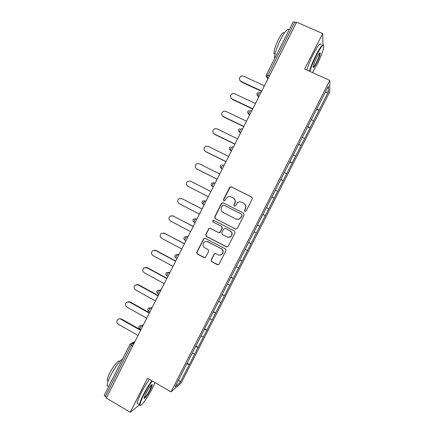 <?xml version="1.0" encoding="UTF-8"?>
<svg xmlns="http://www.w3.org/2000/svg" width="434" height="434" viewBox="0 0 434 434"><rect width="100%" height="100%" fill="white"/><g stroke="black" fill="none" stroke-linecap="round" stroke-linejoin="round"><path stroke-width="0.65" d="M244.89 211.483L246.094 211.081L252.328 198.843L251.774 197.112L231.333 186.859L230.009 186.983L229.629 187.439L223.456 199.597L223.841 200.796L224.79 200.698L226.96 197.443C228.327 196.45 229.776 196.293 231.295 196.982L232.993 197.839C235.071 199.168 235.657 201.002 234.745 203.34L233.942 204.919L234.327 206.123L235.315 205.993L237.317 202.884C238.711 201.777 240.219 201.588 241.83 202.304L243.534 203.166C245.633 204.506 246.219 206.345 245.308 208.689L244.499 210.273L244.89 211.483M211.168 259.95L211.711 261.686L217.38 264.691L218.899 264.425L225.968 250.63L225.42 248.894L205.222 238.326L203.817 238.505L196.721 252.3L197.258 254.026L204.045 257.622L205.504 257.405L208.667 251.319L208.13 249.588L204.75 247.814C202.635 246.197 202.401 244.331 204.056 242.221C205.217 241.255 206.481 241.087 207.843 241.716L221.139 248.682C223.195 250.19 223.494 252.008 222.034 254.118C220.846 255.246 219.506 255.474 218.025 254.801L215.801 253.63L214.325 253.868L211.168 259.95L211.949 261.669L218.215 264.816M147.522 378.236L130.211 412.3L106.319 398.059L296.628 22.156L322.668 33.559L304.63 69.049L329.818 80.436L170.985 391.875L147.522 378.236M235.521 229.049L237.241 228.485L244.147 214.911L243.593 213.181L223.233 202.83L221.877 202.971L221.53 203.4L214.694 216.881L215.231 218.595L235.884 229.168M235.049 232.792L228.154 246.333L226.439 246.886L206.237 236.329L205.7 234.61L208.917 228.468L210.311 228.295L218.492 232.543L220.195 231.978L222.143 228.148L221.595 226.423L213.072 222.018L212.915 220.537L213.881 220.423L234.501 231.056L235.049 232.792M329.818 80.436L329.748 91.921L181.309 382.783L170.985 391.875M187.049 363.171L189.365 364.484L194.692 354.046L192.116 353.336M189.365 364.484L180.181 382.387L174.994 386.911L248.215 243.349M257.411 225.327L248.167 243.344M262.977 214.309L257.367 225.311M263.02 214.331L328.419 86.122L328.429 91.845L319.028 110.274L316.825 108.739M316.581 109.222L319.028 110.274M319.033 110.361L310.017 127.927L307.793 126.451M307.587 126.853L310.017 127.927M310.028 128.003L301.028 145.547L298.782 144.121M298.614 144.446L301.028 145.547M301.044 145.607L292.06 163.124L289.787 161.757M289.657 162.007L292.06 163.124M292.082 163.179L283.109 180.669L280.809 179.351M280.722 179.524L283.109 180.669M283.136 180.712L274.174 198.175L271.852 196.911M271.803 197.009L274.174 198.175M274.207 198.208L265.261 215.644L262.912 214.439M262.906 214.456L265.261 215.644M265.299 215.665L256.364 233.08L254.036 231.946M248.622 242.454L251.004 243.68L256.364 233.08M251.004 243.68L247.488 250.478L245.134 249.398M239.774 259.803L242.145 261.046L247.488 250.478M242.145 261.046L238.629 267.838L236.253 266.807M230.942 277.12L233.302 278.378L238.629 267.838M233.302 278.378L229.792 285.16L227.389 284.189M222.127 294.404L224.476 295.668L229.792 285.16M224.476 295.668L220.971 302.449L218.541 301.527M213.327 311.65L215.671 312.925L220.971 302.449M215.671 312.925L212.166 319.706L209.714 318.833M204.55 328.858L206.882 330.149L212.166 319.706M206.882 330.149L203.378 336.92L200.909 336.1M195.794 346.034L198.116 347.336L203.378 336.92M198.116 347.336L194.611 354.106M198.04 347.39L195.506 346.587M206.812 330.193L204.305 329.341M215.606 312.963L213.121 312.057M224.416 295.695L221.958 294.735M233.242 278.389L230.812 277.38M242.091 261.051L239.682 259.988M250.96 243.675L248.573 242.557M259.841 226.266L257.481 225.094M268.744 208.819L266.449 207.609M277.668 191.334L275.395 190.076M286.608 173.812L284.357 172.499M295.565 156.256L293.341 154.889M304.543 138.663L302.341 137.242M313.538 121.032L311.362 119.556M296.351 22.698L294.849 22.036L267.876 75.326L269.362 76.01M293.194 21.977L294.849 22.036M328.429 91.845L325.218 92.393M322.977 44.783L322.668 33.559M130.211 412.3L139.504 404.841M106.645 397.419L105.261 396.595L104.225 395.298L130.081 344.205M189.284 364.549L186.728 363.8M180.181 382.387L178.689 379.663M257.492 225.062L259.885 226.282M244.988 211.526L244.673 210.36L245.476 208.781C246.376 206.508 245.828 204.696 243.837 203.334M233.275 197.996C235.282 199.342 235.836 201.159 234.935 203.443L234.138 205.016L234.436 206.166M252.024 197.28L231.534 186.994L230.21 187.114L223.673 199.705L223.955 200.844M223.331 202.879L222.094 203.074L221.747 203.503L214.922 216.951L215.465 218.665L235.711 229.098M241.912 215.367L241.521 214.157L223.656 205.06L222.702 205.163L221.622 207.116C220.716 209.443 221.291 211.277 223.364 212.617L235.559 218.855C237.262 219.615 238.825 219.371 240.252 218.134L242.091 215.443L241.521 214.157M223.803 205.125L241.7 214.233M236.107 219.083C237.707 219.637 239.15 219.344 240.431 218.204L241.06 217.033M242.091 215.443L241.239 217.108M210.116 228.213L208.862 228.902L205.949 234.648L206.486 236.362L227.058 247.033M218.953 232.673L220.152 232.38L222.36 228.197L221.817 226.477L213.072 222.018M213.837 220.401L213.148 220.602L213.306 222.083M227.02 236.969C228.479 237.626 229.803 237.409 230.996 236.324C232.521 234.197 232.233 232.369 230.139 230.834L225.425 228.398L223.716 228.962L221.769 232.798L222.311 234.523L227.02 236.969M228.159 237.322L231.197 236.356C232.716 234.235 232.434 232.412 230.346 230.883L230.139 230.834M225.246 228.322L230.346 230.883M215.329 253.494L214.331 254.183L211.407 259.933M219.767 255.181L222.257 254.118C223.711 252.008 223.412 250.201 221.356 248.687L221.139 248.682M206.747 241.364L221.356 248.687M204.924 238.212L203.785 238.906L196.993 252.3L197.524 254.026L204.799 257.758M264.393 85.829L243.501 76.145L241.982 75.912C238.955 77.306 238.586 79.113 240.875 81.342L239.774 80.388M241.136 81.842L261.588 91.368M240.875 81.342L261.745 91.053M255.431 103.536L234.62 93.744L232.836 93.543C230.053 95.051 229.77 96.847 232 98.925L231.034 98.149M232.288 99.375L252.659 109.005M232 98.925L252.789 108.75M246.485 121.205L225.756 111.299L223.749 111.153C221.177 112.742 220.977 114.516 223.147 116.469L222.349 115.889M223.456 116.871L243.745 126.609M223.147 116.469L243.848 126.408M237.555 138.837L216.913 128.822L214.716 128.73C212.329 130.379 212.193 132.131 214.309 133.981L213.723 133.596M214.64 134.328L234.854 144.175M214.309 133.981L234.93 144.028M228.647 156.43L208.087 146.307L205.732 146.269C203.508 147.961 203.427 149.692 205.488 151.455L205.157 151.26M205.846 151.754L225.978 161.703M205.488 151.455L226.027 161.611M219.761 173.985L199.277 163.754L196.792 163.77C194.709 165.49 194.671 167.198 196.683 168.897L196.645 168.875M197.069 169.141L217.125 179.199M196.683 168.897L217.141 179.155M312.42 72.57L316.977 64.785C320.661 57.364 322.923 51.489 323.764 47.165C323.878 43.275 321.42 46.015 316.391 55.389C313.239 61.72 311.086 67.069 309.93 71.447M309.496 71.252C310.717 66.771 312.898 61.389 316.028 55.113C320.422 46.801 322.961 43.563 323.65 45.402M316.543 57.825C318.621 53.881 319.858 52.281 320.249 53.019C320.221 54.755 319.088 57.917 316.836 62.518C314.352 67.172 313.126 68.539 313.158 66.624C313.56 64.514 314.688 61.579 316.543 57.825M313.12 67.048C313.733 66.993 314.856 65.393 316.489 62.252C318.431 58.302 319.516 55.384 319.744 53.501L319.608 53.002M274.597 58.633L274.554 58.357C274.5 54.239 276.534 47.903 280.657 39.337C285.078 31.064 287.861 27.998 289.006 30.152M281.541 44.908L285.653 36.776M275.01 54.19L274.006 53.36C273.946 50.371 275.395 45.803 278.351 39.662C281.449 33.852 283.456 31.617 284.368 32.968M306.936 70.096C308.135 65.605 310.299 60.223 313.424 53.952C318.138 45.098 320.704 42.027 321.122 44.74M152.269 380.998C149.448 384.757 146.632 389.358 143.822 394.804C141.126 400.197 139.878 403.609 140.073 405.041C140.486 407.559 147.766 397.533 152.448 388.186L155.025 382.598M140.404 405.378L139.547 405.188L139.504 404.77C139.612 402.991 140.904 399.633 143.383 394.696C146.193 389.255 149.025 384.611 151.878 380.77M146.057 393.09C149.253 387.22 151.314 384.41 152.247 384.66C152.334 385.397 151.71 387.106 150.37 389.781C147.712 395.092 143.681 400.322 144.186 397.728L146.057 393.09M144.175 397.837C145.368 397.343 147.289 394.625 149.947 389.678L151.661 384.676M108.495 386.423L107.176 385.642C107.052 383.743 108.202 380.347 110.632 375.459C115.135 367.012 119.138 361.495 122.643 358.902M111.554 380.813L115.504 373.007M108.142 381.106L107.22 380.515C107.122 379.137 107.941 376.69 109.688 373.175C113.382 365.721 119.431 358.804 119.648 361.641M138.12 403.951L137.128 403.36C137.215 401.575 138.5 398.211 140.974 393.28C143.779 387.844 146.616 383.211 149.486 379.381M210.891 191.508L190.488 181.168L187.889 181.238C185.931 182.969 185.936 184.656 187.9 186.294L208.277 196.667M181.634 198.501L202.065 208.944M182.15 198.701L179.025 198.658C177.175 200.405 177.208 202.076 179.139 203.66L199.434 214.141M212.958 220.499L212.595 221.215M181.721 198.544L202.038 208.993M172.569 215.72L193.255 226.336M173.421 215.991L170.193 216.045C168.435 217.797 168.501 219.447 170.388 220.993L190.602 231.577M203.834 238.494L203.633 238.89M172.965 215.888L193.206 226.439M163.537 232.939L184.472 243.696M164.708 233.248L161.394 233.389C159.717 235.141 159.804 236.774 161.66 238.288L181.797 248.98M164.231 233.188L184.39 243.854M154.547 250.158L156.018 250.467L175.699 261.018M156.018 250.467L152.616 250.689C151.016 252.442 151.124 254.064 152.947 255.545L173.003 266.346M155.518 250.461L175.596 261.225M145.602 267.366L147.343 267.648L166.949 278.308M147.343 267.648L143.871 267.952C142.336 269.704 142.46 271.31 144.256 272.769L164.231 283.673M146.817 267.691L166.813 278.568M136.705 284.563L138.69 284.796L158.215 295.559M138.69 284.796L135.153 285.181C133.672 286.923 133.813 288.518 135.582 289.955L155.475 300.963M138.137 284.888L158.057 295.869M127.862 301.733L130.054 301.912L149.497 312.773M130.054 301.912L126.451 302.362C125.025 304.109 125.182 305.688 126.923 307.109L146.741 318.22M129.473 302.053L149.312 313.136M119.062 318.876L121.433 318.99L140.8 329.954M121.433 318.99L120.831 319.18C119.741 318.637 118.726 318.746 117.777 319.511C116.399 321.247 116.567 322.82 118.287 324.225L138.023 335.444M120.831 319.18L140.589 330.366M266.33 75.066L267.876 75.326L267.16 77.534L267.74 79.221M132.614 346.12L131.214 345.323L105.261 396.595M134.431 342.529L132.668 343.343L131.214 345.323L130.097 344.173L130.504 343.652L132.668 343.343L133.715 343.945M268.288 78.131L267.176 77.615L266.118 75.814M258.404 92.225L257.102 93.202C256.689 94.243 256.966 95.089 257.932 95.735L258.626 93.598L259.727 92.333L260.839 92.849M259.065 96.348L257.953 95.833L258.604 97.265M249.035 110.453L247.906 111.375C247.494 112.411 247.771 113.247 248.725 113.892L249.398 111.831L250.521 110.513L251.633 111.039M249.865 114.527L248.758 114.006L249.485 115.27M238.727 129.516C238.32 130.536 238.591 131.372 239.541 132.017L240.192 130.021L241.342 128.654L242.443 129.186M240.68 132.668L239.579 132.137L240.393 133.238M230.443 146.79L229.564 147.614C229.163 148.629 229.429 149.459 230.373 150.104L231.002 148.178L232.179 146.757L233.275 147.294M231.512 150.772L230.416 150.235L231.311 151.168M221.215 164.898L220.429 165.674C220.022 166.683 220.288 167.508 221.221 168.153L221.834 166.293L223.033 164.822L224.128 165.365M222.371 168.831L221.275 168.289L222.257 169.059M213.908 182.844L212.02 182.964L211.304 183.696C210.902 184.7 211.163 185.519 212.09 186.164L212.682 184.369L213.908 182.844L214.998 183.392M213.246 186.859L212.155 186.305L213.219 186.913M205.933 201.305L204.805 200.833L205.89 201.387M204.143 204.843L203.058 204.284L202.07 202.976M196.927 219.089L195.718 218.779L196.803 219.338M195.056 222.788L193.889 222.078L194.443 220.407L195.718 218.779L193.721 218.964L193.125 219.626C192.723 220.618 192.978 221.432 193.889 222.078L195.094 222.707M187.944 236.834L186.653 236.687L187.732 237.257M185.991 240.696L184.813 239.986L185.351 238.364L186.653 236.687L184.618 236.899L184.059 237.534C183.658 238.521 183.907 239.335 184.813 239.986L186.023 240.62M178.976 254.546L177.609 254.557L178.678 255.132M170.03 272.216L168.582 272.395L169.651 272.97M161.101 289.852L159.576 290.189L160.634 290.769M152.193 307.446L150.587 307.945L151.645 308.536M143.301 325.006L141.614 325.663L142.672 326.26M256.901 94.07L257.953 95.833L259.103 96.277M247.706 112.297L248.758 114.006L249.903 114.451M238.532 130.488L239.579 132.137L240.718 132.587M229.38 148.65L230.416 150.235L231.561 150.685M220.25 166.781L221.275 168.289L222.414 168.745M211.146 184.889L212.155 186.305L213.289 186.766M202.201 201.685C201.805 202.678 202.06 203.497 202.982 204.143L203.551 202.407L204.805 200.833L202.857 200.985L202.206 201.685M204.181 204.756L203.058 204.284M176.974 258.501L175.759 257.85L176.28 256.288L177.609 254.557L175.542 254.791L175.021 255.404C174.614 256.385 174.864 257.205 175.759 257.85L175.873 257.991M167.942 276.344L166.721 275.682L167.231 274.169L168.582 272.395L166.488 272.644L165.994 273.236C165.587 274.217 165.831 275.031 166.721 275.682L166.846 275.818M158.925 294.149L157.705 293.476L158.198 292.011L159.576 290.189L157.455 290.454L156.994 291.024C156.582 292.011 156.82 292.825 157.705 293.476L157.846 293.606M149.931 311.916L148.705 311.232L149.182 309.822L150.587 307.945L148.45 308.227L148.005 308.78C147.598 309.762 147.831 310.581 148.705 311.232L148.862 311.357M140.952 329.65L139.726 328.956L140.187 327.589L141.614 325.663L139.466 325.961L139.043 326.498C138.625 327.486 138.853 328.305 139.726 328.956L139.894 329.07M196.993 252.3L196.721 252.3M293.205 21.857L266.335 74.963M266.324 74.984C265.906 76.042 266.183 76.894 267.16 77.534L268.32 78.071M239.714 128.643L238.733 129.506M131.686 343.11L134.882 341.645M319.722 53.219L320.249 53.019M275.085 53.849L274.006 53.36M319.744 53.501L319.31 53.306M140.073 405.041L139.547 405.188M151.732 384.806L152.247 384.66M107.176 385.642L108.663 386.52M108.158 381.063L107.22 380.515M151.748 384.996L151.471 384.833M137.128 403.36L139.504 404.77"/></g></svg>
